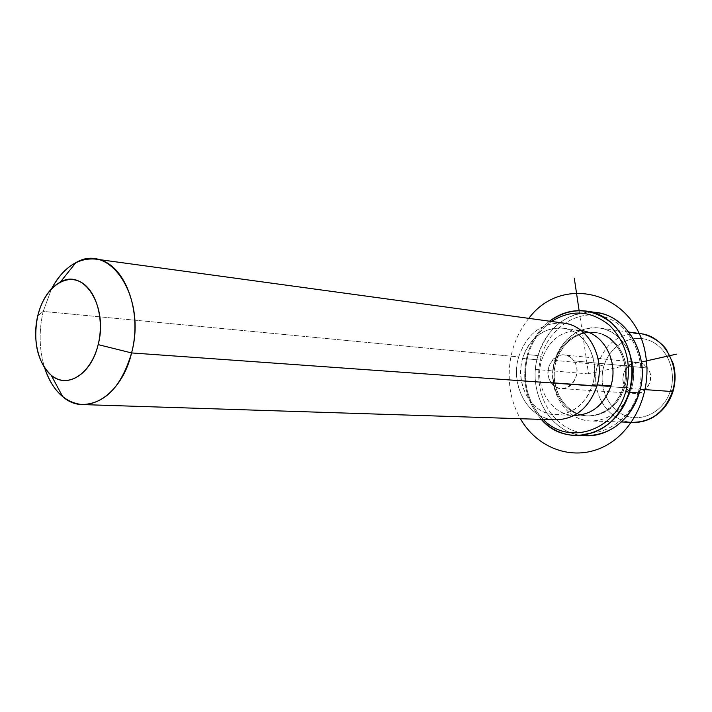<?xml version="1.0" encoding="UTF-8"?>
<svg xmlns="http://www.w3.org/2000/svg" width="712" height="712" viewBox="0 0 712 712"><rect width="100%" height="100%" fill="white"/><g stroke="black" fill="none" stroke-linecap="round" stroke-linejoin="round"><path stroke-width="0.53" stroke-dasharray="3.56 2.67" d="M573.774 360.851C562.649 343.78 539.269 366.449 551.133 382.442C561.875 399.743 585.958 377.155 573.774 360.851C581.864 371.424 573.151 390.283 561.074 388.547C557.007 388.111 553.696 386.073 551.133 382.442L625.964 387.826C628.42 391.173 631.588 393.06 635.478 393.469C647.012 395.089 655.254 377.769 647.502 368.024L573.774 360.851L647.502 368.024L643.488 364.286L638.504 362.542C626.783 360.521 618.23 377.912 625.964 387.826L551.133 382.442C543.087 371.7 552.103 352.787 564.367 354.932C568.176 355.466 571.309 357.442 573.774 360.851M631.428 388.636L624.771 386.91C631.428 365.167 620.259 340.113 601.631 333.919C583.092 327.413 562.044 340.576 556.09 361.58L554.782 360.388C561.394 337.034 584.81 322.322 605.529 329.522C626.346 336.367 638.887 364.348 631.428 388.636C624.282 413.04 599.451 426.791 579.283 418.549C559 410.655 547.884 383.643 554.782 360.388L556.09 361.58C549.878 382.486 559.899 406.766 578.099 413.797C596.193 421.148 618.39 408.759 624.771 386.91L631.428 388.636C640.115 361.936 623.338 330.902 599.548 328.036C577.93 326.657 563.005 337.435 554.782 360.388L597.777 364.508C605.752 342.623 620.259 332.37 641.316 333.75C620.259 332.37 605.752 342.623 597.777 364.508L554.782 360.388C545.953 387.987 564.456 420.392 590.444 420.979C610.024 420.685 623.685 409.907 631.428 388.636L640.204 389.268L631.428 388.636M624.771 386.91L623.525 386.821C631.33 362.782 616.2 334.836 594.769 332.37C575.474 331.222 562.151 340.915 554.799 361.456L556.09 361.58C563.441 341.066 576.756 331.383 596.033 332.54C617.446 335.005 632.559 362.906 624.771 386.91C617.802 406.08 605.494 415.755 587.854 415.942C564.678 415.301 548.187 386.305 556.09 361.58L554.799 361.456C546.887 386.216 563.388 415.247 586.581 415.897C604.239 415.701 616.548 406.018 623.525 386.821L624.771 386.91M563.379 328.25L581.232 330.599C562.097 329.843 548.908 339.713 541.663 360.21C533.599 385.521 550.563 415.167 574.157 415.434L573.649 415.408C550.269 414.758 533.68 385.317 541.663 360.21L522.644 358.412C514.553 384.026 531.286 414.046 554.915 414.695C572.893 414.491 585.46 404.452 592.606 384.569L597.243 384.907L592.606 384.569C600.599 359.658 585.211 330.76 563.379 328.25C543.737 327.102 530.155 337.159 522.644 358.412L541.663 360.21C549.086 339.375 562.516 329.54 581.953 330.688M562.969 323.034C541.529 322.456 526.764 333.759 518.683 356.935C511.608 381.089 522.884 409.124 543.567 417.312C564.127 425.874 589.536 411.563 596.887 386.171M522.644 358.412C528.74 336.651 550.189 322.972 569.084 329.674C588.076 336.046 599.442 362.007 592.606 384.569C586.056 407.237 563.397 420.089 544.974 412.488C526.435 405.208 516.28 380.075 522.644 358.412M554.951 419.831C528.42 419.226 509.641 385.601 518.683 356.935L43.201 311.402C38.706 331.142 39.204 350.019 44.687 368.015C39.204 350.019 38.706 331.142 43.201 311.402L518.683 356.935C527.102 333.082 542.348 321.851 564.42 323.23M51.611 288.663L43.201 311.402L37.727 315.897L43.201 311.402L51.611 288.663M603.901 366.102C597.902 385.94 607.71 409 625.394 415.683C642.981 422.661 664.456 410.94 670.588 390.256C676.987 369.662 666.129 345.907 648.045 339.98C630.058 333.75 609.632 346.174 603.901 366.102L597.777 364.508C589.216 390.835 607.336 421.771 632.639 422.341C607.336 421.771 589.216 390.835 597.777 364.508L603.901 366.102C609.632 346.174 630.058 333.75 648.045 339.98C666.129 345.907 676.987 369.662 670.588 390.256C664.456 410.94 642.981 422.661 625.394 415.683C607.71 409 597.902 385.94 603.901 366.102M625.964 387.826C614.563 373.061 636.839 352.271 647.502 368.024C659.178 383.047 636.288 403.775 625.964 387.826M672.991 391.422L670.588 390.256L672.956 391.52M638.299 392.276C647.849 361.269 631.713 325.624 605.271 317.134C578.945 308.18 549.539 326.995 541.245 356.454C532.585 385.779 546.433 419.884 572.021 430.066C597.448 440.692 629.15 423.426 638.299 392.276L639.198 392.98L638.299 392.276C629.15 423.426 597.448 440.692 572.021 430.066C546.433 419.884 532.585 385.779 541.245 356.454C549.539 326.995 578.945 308.18 605.271 317.134C631.713 325.624 647.849 361.269 638.299 392.276M554.799 361.456C560.753 340.425 581.82 327.235 600.376 333.759C619.013 339.953 630.191 365.042 623.525 386.821C617.135 408.706 594.929 421.112 576.818 413.752C558.608 406.703 548.578 382.397 554.799 361.456M591.814 312.176C565.524 313.191 547.59 327.662 538.014 355.617L541.245 356.454L538.014 355.617C526.987 390.594 548.729 431.979 581.571 435.388M528.019 355.146C532.318 340.754 540.132 329.522 551.453 321.459C540.132 329.522 532.318 340.754 528.019 355.146L527.423 354.567C521.193 379.469 525.821 401.078 541.307 419.395C525.821 401.078 521.193 379.469 527.423 354.567L538.014 355.617L527.423 354.567C531.544 340.674 538.913 329.549 549.504 321.192C538.913 329.549 531.544 340.674 527.423 354.567L528.019 355.146C521.825 380.359 526.916 401.791 543.274 419.457C526.916 401.791 521.825 380.359 528.019 355.146M585.869 435.735C551.07 435.468 526.328 392.294 538.014 355.617C545.686 327.565 572.208 307.949 597.911 312.835M579.114 310.574L588.548 373.916L641.414 362.025M588.548 373.916L534.676 369.368M528.811 318.362C513.165 338.369 506.882 361.491 509.961 387.728C511.545 398.925 515.025 409.258 520.419 418.718M594.769 332.37L596.033 332.54M586.581 415.897L587.854 415.942M554.915 414.695L573.649 415.408M635.478 393.469L561.074 388.547M638.504 362.542L564.367 354.932M628.856 332.05L599.548 328.036M621.407 421.976L590.444 420.979M632.639 422.341L634.294 422.385M575.51 435.575L577.254 435.602"/><path stroke-width="1.07" d="M610.905 385.904L597.243 384.907L610.905 385.904C603.972 405.146 591.725 414.989 574.157 415.434C591.725 414.989 603.972 405.146 610.905 385.904C618.906 361.198 603.144 332.566 581.223 330.591L581.953 330.688C603.553 333.172 618.79 361.509 610.905 385.904M96.227 259.168C78.364 257.37 63.493 267.196 51.611 288.663C58.09 276.452 66.171 267.783 75.837 262.666C110.12 241.902 146.823 297.58 131.578 352.93L98.158 344.608C108.473 306.756 84.016 268.068 60.36 282.05C49.511 288.084 41.963 299.369 37.727 315.897C32.77 341.778 37.273 361.571 51.219 375.277C67.142 389.295 91.394 374.236 98.158 344.608L131.578 352.93C142.987 310.405 123.968 262.212 96.227 259.168L564.42 323.23C588.708 326.14 605.814 358.385 596.887 386.171L131.578 352.93C121.538 396.157 85.716 417.25 62.709 396.655C54.717 389.945 48.71 380.404 44.687 368.015C52.359 390.372 64.783 402.556 81.978 404.558C104.922 403.909 121.449 386.696 131.578 352.93L596.887 386.171C606.046 357.753 587.898 324.93 562.969 323.034M596.887 386.171C588.922 408.296 574.949 419.519 554.951 419.831L81.978 404.558M98.158 344.608C91.75 371.219 71.476 386.643 55.625 378.161C39.658 370.071 31.577 341.164 37.727 315.897C43.646 290.523 62.709 274.004 79.076 281.258C95.533 288.111 104.815 318.104 98.158 344.608M672.991 391.422C675.679 382.104 675.75 372.812 673.187 363.547L666.352 349.476C662.347 343.576 651.916 335.69 641.316 333.75C664.474 336.553 680.814 366.155 672.431 391.564L640.204 389.268L672.431 391.564C664.946 411.812 651.676 422.074 632.639 422.341C651.676 422.074 664.946 411.812 672.431 391.564L672.991 391.422L672.431 391.564C680.814 366.155 664.474 336.553 641.316 333.75L628.856 332.05M581.571 435.388C605.565 438.966 631.268 420.641 639.198 392.98C651.631 355.199 625.332 312.07 591.814 312.176M551.453 321.459C571.487 309.106 590.853 310.405 609.561 325.366C626.765 343.024 632.176 365.051 625.803 391.431C614.937 431.508 568.167 445.846 543.274 419.457C568.167 445.846 614.937 431.508 625.803 391.431C632.176 365.051 626.765 343.024 609.561 325.366C590.853 310.405 571.487 309.106 551.453 321.459M587.694 311.269C573.899 309.133 561.172 312.443 549.504 321.192C570.285 306.89 590.853 307.362 611.19 322.589C629.933 340.897 635.941 364.143 629.212 392.312C640.747 356.757 618.844 315.505 587.694 311.269L597.911 312.835C628.874 317.054 650.643 357.842 639.198 392.98L629.212 392.312C617.571 435.344 566.592 449.254 541.307 419.395C550.857 429.487 562.258 434.881 575.51 435.575C601.097 434.854 618.995 420.436 629.212 392.312L639.198 392.98C629.07 420.774 611.288 435.023 585.869 435.735L577.254 435.602M629.212 392.312L625.803 391.431L629.212 392.312M641.414 362.025L676.4 354.158M579.114 310.574L574.281 278.17M520.419 418.718C537.088 448.035 571.958 461.34 602.076 447.51C632.229 433.928 651.907 394.101 645.918 356.89C637.632 292.926 562.818 272.322 528.811 318.362M51.219 375.277L62.709 396.655M60.36 282.05L75.837 262.666M632.639 422.341L621.407 421.976M634.294 422.385C640.471 422.483 646.718 420.801 653.029 417.33C662.623 411.518 669.271 402.921 672.956 391.52"/></g></svg>
